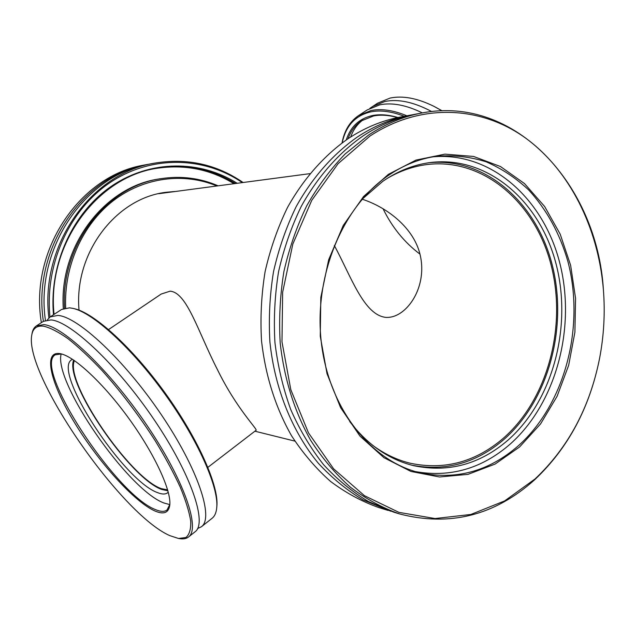 <?xml version="1.0" encoding="UTF-8"?>
<svg xmlns="http://www.w3.org/2000/svg" width="636" height="636" viewBox="0 0 636 636"><rect width="100%" height="100%" fill="white"/><g stroke="black" fill="none" stroke-linecap="round" stroke-linejoin="round"><path stroke-width="0.95" d="M362.178 199.187C386.752 207.241 411.699 226.535 419.227 251.411C426.597 276.072 416.834 300.438 402.469 311.608C397.087 315.726 391.593 317.658 385.98 317.404C363.927 315.17 351.231 276.859 334.313 245.456M74.444 360.604C64.188 381.544 130.062 478.073 161.313 488.631L167.642 489.903M387.586 178.167C400.402 170.766 413.638 166.211 427.305 164.509C483.765 157.768 535.091 202.844 550.983 264.6C567.073 326.387 547.874 399.098 503.513 438.101C475.736 461.943 444.763 470.346 410.602 463.31C397.206 460.09 384.557 454.088 372.648 445.311M207.893 467.333L256.062 430.31C257.97 429.515 236.64 409.004 217.369 369.484C197.78 331.197 187 292.52 170.106 291.169L161.186 294.047L108.581 329.559M158.706 193.694L309.827 173.66M383.031 208.688C392.078 227.259 404.401 242.411 419.998 254.146M47.295 319.932L50.157 316.919L57.924 315.416C77.886 316.672 124.672 360.278 161.377 414.783C198.209 469.257 214.086 517.95 201.405 526.759L197.645 528.524M72.488 359.292L71.677 359.745C51.778 371.146 123.599 480.951 157.664 492.662C162.029 494.403 165.336 494.45 167.578 492.805L168.27 492.177M167.896 490.793L161.822 489.482C130.332 478.789 64.085 382.045 73.681 360.079M154.977 511.01C134.371 501.923 98.675 462.205 74.897 423.234C50.936 384.263 42.254 350.555 60.086 353.648L60.587 353.751C74.635 356.534 103.93 383.85 129.402 419.235C154.914 454.581 171.569 491.008 169.764 505.223C168.659 512.855 163.73 514.786 154.977 511.01M61.334 353.926L55.165 354.84C32.897 367.966 115.903 494.554 155.295 509.523C160.503 511.773 164.414 511.94 167.014 510.016L169.836 504.459M73.132 308.412L74.571 308.754C94.398 313.166 132.638 347.868 165.36 393.31C198.13 438.721 218.951 485.976 216.876 506.177L216.741 507.655C218.848 487.319 197.812 439.635 164.716 393.779C131.668 347.876 93.079 312.848 73.132 308.412L69.539 307.816L61.573 309.47L50.157 316.919M201.405 526.759L212.09 518.284C214.73 516.193 216.28 512.656 216.741 507.655M169.82 535.631L178.517 538.477L185.943 537.492C189.417 534.558 191.015 529.128 190.721 521.202C189.258 511.893 185.752 500.508 180.211 487.049C173.541 472.62 165.201 457.181 155.2 440.732C138.815 415.236 121.126 391.871 102.142 370.629C89.946 357.734 78.602 347.105 68.1 338.75C58.337 331.897 50.149 327.699 43.518 326.165C36.832 325.441 32.929 328.359 31.8 334.934C23.755 373.96 121.079 514.492 169.82 535.631M31.8 334.934L32.046 333.518C32.659 329.973 34.098 327.437 36.355 325.934L43.868 324.614C63.322 326.284 109.917 370.51 146.94 425.309C184.09 480.085 200.666 528.619 188.495 536.999C186.348 538.668 183.502 539.233 179.94 538.692L178.517 538.477M169.812 504.61L163.826 502.957C127.876 489.704 53.321 381.99 61.175 353.902M148.792 164.239L147.488 164.478C83.721 174.344 32.023 248.279 43.391 321.339L51.031 319.924C70.747 321.387 117.445 365.295 154.302 419.943C191.293 474.559 207.503 523.182 195.077 531.783L188.495 536.999M390.846 511.233L363.029 499.896C346.922 490.292 332.024 478.073 318.318 463.247C292.21 431.621 274.76 388.652 269.903 341.922C268.543 318.366 269.751 294.929 273.528 271.62C278.735 248.732 286.256 227.131 296.074 206.819C312.252 177.635 333.344 153.825 357.456 136.947C374.342 125.856 391.919 118.606 410.18 115.18L413.026 114.679M349.713 421.533C367.648 444.866 388.986 459.59 413.734 465.687C448.436 472.898 479.886 464.352 508.077 440.064C552.994 400.426 572.392 326.626 556.071 263.948C539.956 201.294 487.939 155.558 430.691 162.49C414.004 164.613 398.057 170.877 382.848 181.284L362.138 199.235M428.783 162.752C485.538 156.997 536.609 202.852 552.247 265.021C568.083 327.214 548.661 400.092 504.102 439.317C476.571 463 445.82 471.634 411.866 465.218M519.62 446.925L495.102 464.073L467.993 474.361L439.476 476.976L410.951 471.451L383.929 457.682L359.96 436.089L340.562 407.589L327.007 373.65L320.258 336.19L320.814 297.441L328.661 259.774L343.257 225.462L363.617 196.468L388.389 174.344L416.031 160.081L444.938 154.135L473.558 156.448L500.484 166.537L524.517 183.589L544.678 206.557L560.221 234.231L570.627 265.291L575.572 298.403L574.904 332.191L568.671 365.279L557.088 396.308L540.544 423.95L519.62 446.925M388.183 175.576C342.518 206.787 313.723 275.96 321.267 341.961C328.677 408.01 370.542 460.854 419.394 472.651C455.837 480.411 488.814 471.459 518.332 445.788C565.022 404.202 585.041 327.103 567.964 261.698C559.918 233.658 546.793 209.713 528.596 189.87C515.804 177.929 501.701 168.596 486.309 161.87C470.37 156.814 453.969 154.93 437.091 156.202C420.054 158.475 403.749 164.939 388.183 175.576M410.18 115.18L400.688 116.96C382.554 120.363 365.104 127.542 348.345 138.513C324.416 155.208 303.499 178.74 287.456 207.575C277.717 227.64 270.268 248.97 265.109 271.572C261.364 294.595 260.18 317.738 261.531 340.999C265.53 375.987 275.539 407.581 291.55 435.779C303.006 453.357 316.036 468.589 330.625 481.492C345.897 492.908 361.971 501.605 378.841 507.584L388.079 510.414M535.043 478.964C568.266 447.585 589.763 407.453 599.541 358.569C603.922 335.776 605.21 312.801 603.389 289.658C598.309 228.014 569.856 170.202 525.272 137.845C480.697 105.878 420.778 102.563 369.961 136.064L338.098 163.667L311.775 200.308L292.83 244.025L282.646 292.226L281.979 341.85L290.827 389.741L308.484 432.901L333.614 468.827L364.436 495.683L398.939 512.37L435.056 518.547L470.878 514.46L504.682 500.898L535.043 478.964M599.541 358.569L599.51 358.736C589.683 407.859 568.075 448.189 534.685 479.735C494.752 515.55 449.66 526.934 399.408 513.888C382.284 507.806 365.954 498.934 350.444 487.255C335.609 474.051 322.365 458.437 310.718 440.406C294.428 411.468 284.26 379.016 280.198 343.05C278.83 319.137 280.055 295.343 283.879 271.675C289.149 248.438 296.75 226.511 306.671 205.897C317.785 186.34 330.617 169.017 345.173 153.936L368.649 135.015C385.694 123.789 403.423 116.444 421.827 112.993C515.709 94.692 597.148 185.418 603.381 289.491L603.389 289.658M433.132 156.806C491.843 151.67 544.13 199.617 560.014 263.948C576.081 328.327 556.007 403.494 510.072 444.198C481.929 468.597 450.407 477.731 415.523 471.61M399.408 513.888L393.612 512.107L368.459 501.534C352.288 491.882 337.319 479.592 323.557 464.662C310.694 448.356 299.763 430.008 290.771 409.624C283.052 388.31 277.773 365.923 274.927 342.478C273.567 318.739 274.784 295.136 278.576 271.651C283.815 248.589 291.375 226.829 301.249 206.374C317.507 176.975 338.702 152.99 362.918 136.001C379.883 124.847 397.532 117.549 415.865 114.114L421.827 112.993M48.893 317.921C39.71 245.011 91.528 172.984 154.572 163.15L150.088 163.993C86.504 173.851 34.726 247.269 45.434 320.361M174.717 191.508L167.014 192.191C116.722 197.367 73.816 252.428 79.039 310.161M169.756 192.159L164.557 192.557M53.504 314.74C48.972 263.845 73.045 212.098 111.928 185.879C150.907 159.644 200.308 160.018 237.149 183.263M235.503 183.478C211.47 168.826 185.291 163.762 156.981 168.278C96.807 177.134 46.722 244.717 54.052 314.383M233.953 183.685C210.174 169.2 184.281 164.112 156.273 168.405M216.82 185.943C183.772 172.269 143.863 177.126 113.168 200.809C82.585 224.564 63.759 266.198 65.675 307.927M64.514 308.174C60.364 244.963 106.856 185.672 161.457 178.597L160.034 178.827C105.369 185.903 58.91 245.361 63.306 308.571M161.457 178.597C181.188 175.671 200.054 178.064 218.045 185.784M242.276 182.58C204.514 156.702 152.489 154.826 111.189 181.832C69.984 208.799 44.512 263.55 49.982 317.038M154.572 163.15C186.968 157.808 216.463 164.247 243.055 182.476M147.488 164.478L144.825 164.978C80.772 174.852 29.121 249.55 41.364 322.667M422.376 112.898C406.189 105.012 391.975 102.324 379.732 104.845L367.258 109.909L358.64 115.537L371.011 110.545C381.377 108.454 393.334 110.203 406.881 115.8M346.286 139.896C350.603 126.596 359.34 118.479 372.497 115.537C380.01 114.067 388.485 114.726 397.929 117.509M397.635 117.573C388.739 115.1 380.726 114.559 373.594 115.951L361.55 120.768C355.325 124.95 350.81 130.936 348.019 138.72M404.273 116.293C391.641 111.387 380.463 109.909 370.74 111.864C355.293 115.537 345.793 125.833 342.232 142.758M441.996 110.807L433.967 106.355L442.1 110.799M433.967 106.355C417.335 98.175 402.699 95.416 390.059 98.079L377.466 103.247L369.842 108.382M431.645 111.531C413.853 102.07 398.247 98.731 384.828 101.506L372.291 106.625M362.925 119.918C357.345 124.084 353.25 129.776 350.651 137.018M342.041 142.893C344.338 130.611 349.872 121.492 358.64 115.537M294.873 441.114L254.901 431.2M36.355 325.934L43.391 321.339"/></g></svg>

